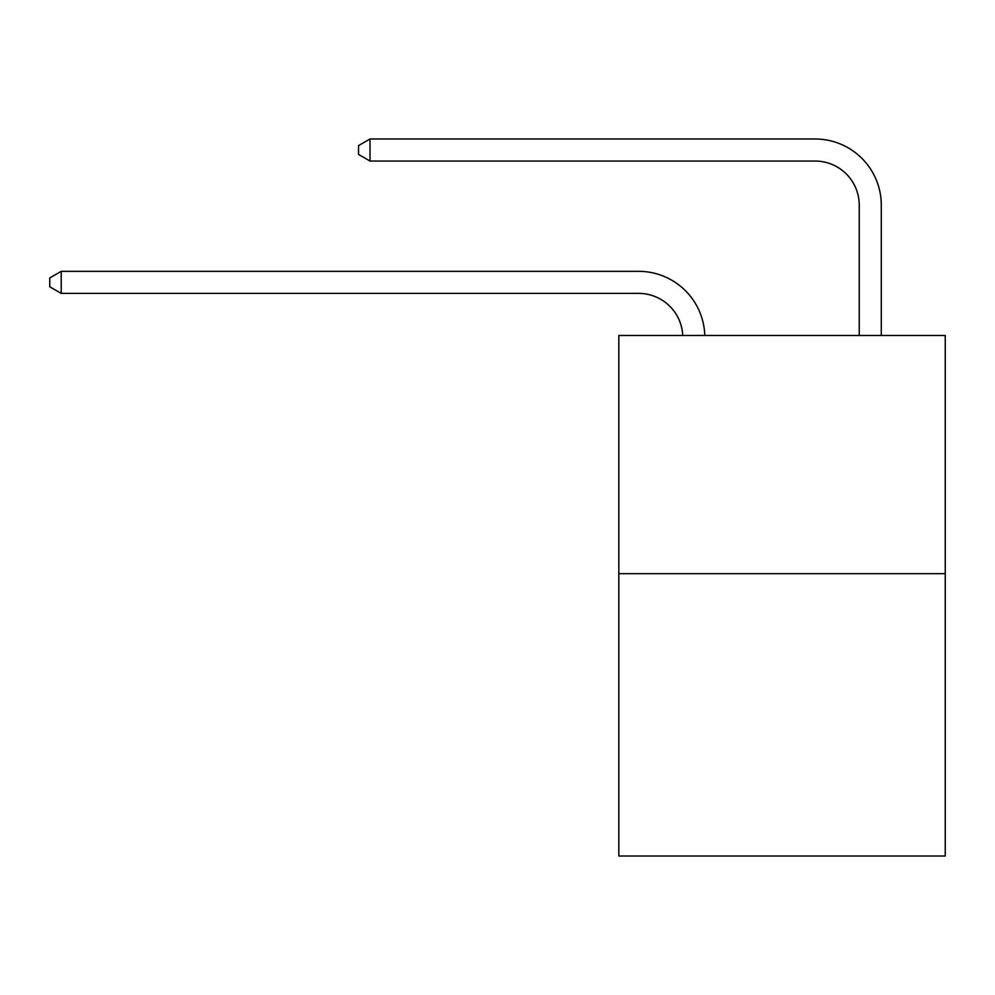 <?xml version="1.0" encoding="UTF-8"?>
<svg xmlns="http://www.w3.org/2000/svg" width="995" height="995" viewBox="0 0 995 995"><rect width="100%" height="100%" fill="white"/><g stroke="black" fill="none" stroke-linecap="round" stroke-linejoin="round"><path stroke-width="1.49" d="M945.25 573.68L945.25 335.477L618.815 335.477L618.815 856.011L945.25 856.011L945.25 573.68L618.815 573.68M638.666 293.388A44.116 44.116 0 0 1 682.732 335.477A44.116 44.116 0 0 0 638.666 293.388A44.116 44.116 0 0 1 682.732 335.477A44.116 44.116 0 0 0 638.666 293.388A44.116 44.116 0 0 1 682.732 335.477A44.116 44.116 0 0 0 638.666 293.388A44.116 44.116 0 0 1 682.732 335.477A44.116 44.116 0 0 0 638.666 293.388A44.116 44.116 0 0 1 682.732 335.477A44.116 44.116 0 0 0 638.666 293.388A44.116 44.116 0 0 1 682.732 335.477A44.116 44.116 0 0 0 638.666 293.388A44.116 44.116 0 0 1 682.732 335.477A44.116 44.116 0 0 0 638.666 293.388A44.116 44.116 0 0 1 682.732 335.477A44.116 44.116 0 0 0 638.666 293.388A44.116 44.116 0 0 1 682.732 335.477A44.116 44.116 0 0 0 638.666 293.388A44.116 44.116 0 0 1 682.732 335.477A44.116 44.116 0 0 0 638.666 293.388A44.116 44.116 0 0 1 682.732 335.477A44.116 44.116 0 0 0 638.666 293.388A44.116 44.116 0 0 1 682.732 335.477A44.116 44.116 0 0 0 638.666 293.388A44.116 44.116 0 0 1 682.732 335.477A44.116 44.116 0 0 0 638.666 293.388A44.116 44.116 0 0 1 682.732 335.477A44.116 44.116 0 0 0 638.666 293.388A44.116 44.116 0 0 1 682.732 335.477A44.116 44.116 0 0 0 638.666 293.388A44.116 44.116 0 0 1 682.732 335.477A44.116 44.116 0 0 0 638.666 293.388A44.116 44.116 0 0 1 682.732 335.477A44.116 44.116 0 0 0 638.666 293.388A44.116 44.116 0 0 1 682.732 335.477A44.116 44.116 0 0 0 638.666 293.388A44.116 44.116 0 0 1 682.732 335.477A44.116 44.116 0 0 0 638.666 293.388A44.116 44.116 0 0 1 682.732 335.477A44.116 44.116 0 0 0 638.666 293.388A44.116 44.116 0 0 1 682.732 335.477A44.116 44.116 0 0 0 638.666 293.388L61.217 293.388L49.75 286.771L49.75 277.953L61.217 271.337L638.666 271.337A66.168 66.168 0 0 1 704.796 335.477M859.232 335.477L859.232 205.157A44.116 44.116 0 0 0 815.116 161.053L370.016 161.053L358.548 154.436L358.548 145.606L370.016 138.989L815.116 138.989A66.168 66.168 0.4 0 1 881.284 205.157L881.284 335.477M61.217 293.388L61.217 271.337L638.666 271.337M859.232 205.157A44.116 44.116 -179.6 0 0 815.116 161.053M370.016 161.053L370.016 138.989L815.116 138.989"/></g></svg>
